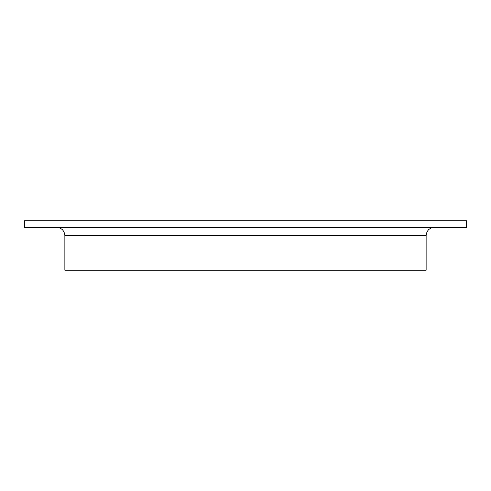<?xml version="1.0" encoding="UTF-8"?>
<svg xmlns="http://www.w3.org/2000/svg" width="491" height="491" viewBox="0 0 491 491"><rect width="100%" height="100%" fill="white"/><g stroke="black" fill="none" stroke-linecap="round" stroke-linejoin="round"><path stroke-width="0.74" d="M24.55 227.364L24.55 220.766L466.45 220.766L466.45 227.364L24.55 227.364M64.867 270.234L64.867 235.606L426.133 235.606L426.133 270.234L64.867 270.234M64.867 235.606C64.376 230.598 61.627 227.849 56.618 227.364M426.133 235.606C426.624 230.598 429.373 227.849 434.382 227.364"/></g></svg>
